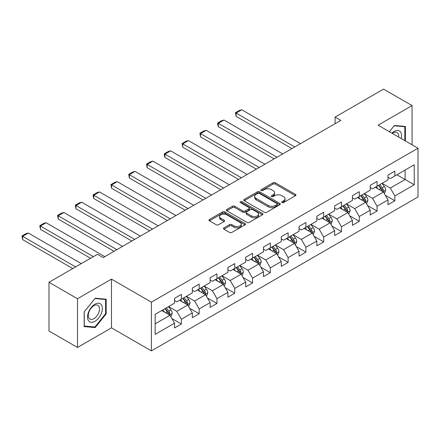 <?xml version="1.0" encoding="UTF-8"?>
<svg xmlns="http://www.w3.org/2000/svg" width="440" height="440" viewBox="0 0 440 440"><rect width="100%" height="100%" fill="white"/><g stroke="black" fill="none" stroke-linecap="round" stroke-linejoin="round"><path stroke-width="0.66" d="M281.991 202.571A1.105 0.638 0 0 0 283.558 202.571L295.449 195.707A1.584 0.913 0 0 0 295.916 195.058A1.584 0.913 0 0 0 295.449 194.414L275.303 182.781A1.584 0.913 0 0 0 273.064 182.781L261.173 189.646A1.105 0.638 0 0 0 260.849 190.102A1.105 0.638 0 0 0 261.173 190.553A1.105 0.638 0 0 0 262.74 190.553L264.281 189.662A5.066 2.926 0 0 1 271.442 189.662L273.119 190.636A5.066 2.926 0 0 1 274.604 192.704A5.066 2.926 0 0 1 273.119 194.772L271.585 195.657A1.105 0.638 0 0 0 271.26 196.108A1.105 0.638 0 0 0 271.585 196.565A1.105 0.638 0 0 0 273.147 196.565L274.687 195.674A5.066 2.926 0 0 1 281.853 195.674L283.531 196.642A5.066 2.926 0 0 1 285.016 198.71A5.066 2.926 0 0 1 283.531 200.778L281.991 201.669A1.105 0.638 0 0 0 281.666 202.12A1.105 0.638 0 0 0 281.991 202.571L281.991 201.669M223.927 227.887A1.584 0.913 0 0 0 223.465 228.536A1.584 0.913 0 0 0 223.927 229.18L229.581 232.447A1.584 0.913 0 0 0 231.82 232.447L245.025 224.818A1.584 0.913 0 0 0 245.493 224.174A1.584 0.913 0 0 0 245.025 223.526L224.879 211.893A1.584 0.913 0 0 0 222.64 211.893L209.435 219.522A1.584 0.913 0 0 0 208.967 220.165A1.584 0.913 0 0 0 209.435 220.814L216.26 224.752A1.584 0.913 0 0 0 218.499 224.752L224.153 221.49A1.584 0.913 0 0 0 224.615 220.841A1.584 0.913 0 0 0 224.153 220.198L220.764 218.246A4.235 2.442 0 0 1 219.527 216.513A4.235 2.442 0 0 1 222.139 214.258A4.235 2.442 0 0 1 226.754 214.786L240.02 222.442A4.235 2.442 0 0 1 241.257 224.174A4.235 2.442 0 0 1 238.645 226.43A4.235 2.442 0 0 1 234.031 225.902L231.82 224.626A1.584 0.913 0 0 0 229.581 224.626L223.927 227.887L223.927 229.18M111.48 279.12L77.501 298.738L48.994 282.282L48.994 331.001L77.501 347.457L111.48 327.839L151.393 350.884L151.393 302.165L111.48 279.12L111.48 327.839M412.071 144.815L412.071 105.578L378.087 125.197L418 148.236L151.393 302.165M412.071 105.578L383.565 89.117L335.099 117.101L335.099 123.684M48.994 282.282L97.455 254.298L103.158 257.593L340.802 120.389L335.099 117.101M264.391 212.344A1.584 0.913 0 0 0 266.629 212.344L279.835 204.721A1.584 0.913 0 0 0 280.302 204.072A1.584 0.913 0 0 0 279.835 203.429L259.688 191.796A1.584 0.913 0 0 0 257.45 191.796L244.244 199.424A1.584 0.913 0 0 0 243.782 200.068A1.584 0.913 0 0 0 244.244 200.717L264.391 212.344M240.823 202.813A1.105 0.638 0 0 1 241.951 202.966L241.951 201.652L262.433 213.477A1.584 0.913 0 0 1 262.895 214.126A1.584 0.913 0 0 1 262.433 214.77L249.222 222.393A1.584 0.913 0 0 1 246.983 222.393L226.837 210.766L226.837 209.473A1.584 0.913 0 0 0 226.375 210.117A1.584 0.913 0 0 0 226.837 210.766M226.837 209.473L232.49 206.206A1.584 0.913 0 0 1 234.729 206.206L242.902 210.925A1.584 0.913 0 0 0 245.141 210.925L248.886 208.758A1.584 0.913 0 0 0 249.354 208.115A1.584 0.913 0 0 0 248.886 207.465L240.383 202.554A1.105 0.638 0 0 1 240.059 202.103A1.105 0.638 0 0 1 240.74 201.514A1.105 0.638 0 0 1 241.951 201.652M151.393 350.884L418 196.961L418 148.236M171.864 318.522L181.385 324.022L181.385 319.215L192.33 312.895L192.33 317.702L199.172 313.753L199.172 308.946L210.117 302.627L210.117 307.428L216.959 303.479L216.959 298.672L227.909 292.353L227.909 297.159L234.751 293.211L234.751 288.404L245.696 282.084L245.696 286.891L252.538 282.942L252.538 278.135L263.489 271.815L263.489 276.617L270.331 272.668L270.331 267.861L281.276 261.541L281.276 266.349L288.118 262.399L288.118 257.593L299.062 251.273L299.062 256.08L305.905 252.126L305.905 247.324L316.855 241.005L316.855 245.806L323.697 241.857L323.697 237.05L334.642 230.731L334.642 235.538L341.484 231.589L341.484 226.782L352.429 220.462L352.429 225.269L359.271 221.315L359.271 216.513L370.222 210.188L370.222 214.995L377.064 211.046L377.064 206.239L388.009 199.92L388.009 204.727L394.851 200.778L394.851 195.971L414.238 184.778L414.238 164.764L405.114 170.032L405.114 179.509L414.238 184.778M181.385 324.022L174.543 327.971L174.543 323.164L155.155 334.356L155.155 314.341L174.543 303.149L174.543 298.342L181.385 294.393L181.385 299.2L192.33 292.881L192.33 288.074L199.172 284.125L199.172 288.932L210.117 282.612L210.117 277.805L216.959 273.856L216.959 278.658L227.909 272.338L227.909 267.531L234.751 263.582L234.751 268.389L245.696 262.07L245.696 257.263L252.538 253.314L252.538 258.121L263.489 251.801L263.489 246.994L270.331 243.045L270.331 247.847L281.276 241.527L281.276 236.72L288.118 232.771L288.118 237.578L299.062 231.259L299.062 226.452L305.905 222.503L305.905 227.31L316.855 220.99L316.855 216.183L323.697 212.229L323.697 217.036L334.642 210.716L334.642 205.909L341.484 201.96L341.484 206.767L352.429 200.448L352.429 195.641L359.271 191.691L359.271 196.499L370.222 190.174L370.222 185.372L377.064 181.418L377.064 186.225L388.009 179.905L388.009 175.098L394.851 171.149L394.851 175.956L414.238 164.764M179.559 300.256L187.77 304.997L176.82 311.317L168.614 306.576M174.543 300.52L176.82 301.834L181.385 299.2M176.82 311.317L181.385 319.215M187.77 304.997L192.33 312.895M197.346 289.982L205.557 294.723L194.612 301.043L186.401 296.302M192.33 290.246L194.612 291.566L199.172 288.932M194.612 301.043L199.172 308.946M205.557 294.723L210.117 302.627M215.138 279.714L223.35 284.455L212.399 290.774L204.188 286.033M210.117 279.978L212.399 281.292L216.959 278.658M212.399 290.774L216.959 298.672M223.35 284.455L227.909 292.353M232.925 269.445L241.137 274.18L230.191 280.506L221.98 275.764M227.909 269.704L230.191 271.024L234.751 268.389M230.191 280.506L234.751 288.404M241.137 274.18L245.696 282.084M250.712 259.171L258.923 263.912L247.979 270.232L239.767 265.49M245.696 259.435L247.979 260.755L252.538 258.121M247.979 270.232L252.538 278.135M258.923 263.912L263.489 271.815M268.505 248.903L276.716 253.644L265.766 259.963L257.554 255.222M263.489 249.167L265.766 250.481L270.331 247.847M265.766 259.963L270.331 267.861M276.716 253.644L281.276 261.541M286.291 238.634L294.503 243.37L283.558 249.695L275.346 244.954M281.276 238.893L283.558 240.213L288.118 237.578M283.558 249.695L288.118 257.593M294.503 243.37L299.062 251.273M304.084 228.36L312.29 233.101L301.345 239.421L293.134 234.68M299.062 228.624L301.345 229.939L305.905 227.31M301.345 239.421L305.905 247.324M312.29 233.101L316.855 241.005M321.871 218.091L330.083 222.833L319.132 229.152L310.926 224.411M316.855 218.356L319.132 219.67L323.697 217.036M319.132 229.152L323.697 237.05M330.083 222.833L334.642 230.731M339.658 207.823L347.87 212.559L336.925 218.884L328.713 214.143M334.642 208.082L336.925 209.402L341.484 206.767M336.925 218.884L341.484 226.782M347.87 212.559L352.429 220.462M357.451 197.549L365.657 202.29L354.712 208.61L346.5 203.869M352.429 197.813L354.712 199.128L359.271 196.499M354.712 208.61L359.271 216.513M365.657 202.29L370.222 210.188M375.238 187.281L383.449 192.022L372.499 198.341L364.293 193.6M370.222 187.545L372.499 188.859L377.064 186.225M372.499 198.341L377.064 206.239M383.449 192.022L388.009 199.92M396.902 174.768L405.114 179.509L390.291 188.067L382.08 183.332M388.009 177.271L390.291 178.59L394.851 175.956M390.291 188.067L394.851 195.971M77.501 298.738L77.501 347.457M155.155 323.824L169.978 315.266L161.772 310.525M169.978 315.266L174.543 323.164M385.33 195.278L394.851 200.778M367.543 205.552L377.064 211.046M349.75 215.82L359.271 221.315M331.964 226.089L341.484 231.589M314.171 236.363L323.697 241.857M296.384 246.631L305.905 252.126M278.597 256.899L288.118 262.399M260.805 267.173L270.331 272.668M243.018 277.442L252.538 282.942M225.231 287.711L234.751 293.211M207.438 297.985L216.959 303.479M189.651 308.253L199.172 313.753M405.4 140.965L405.4 126.451L394.394 125.472L389.378 131.714M84.172 326.584L95.172 327.569L106.178 313.88L106.178 299.206L95.172 298.221L84.172 311.911L84.172 326.584M105.611 313.55L106.178 313.88M94.012 326.898L95.172 327.569M282.436 202.73L283.531 202.097A5.066 2.926 0 0 0 285.016 200.03L285.016 198.71M274.604 192.704L274.604 194.018A5.066 2.926 0 0 1 273.119 196.086L272.024 196.719M295.433 195.718L275.303 184.096A1.584 0.913 0 0 0 273.064 184.096L261.613 190.707M279.818 204.732L259.688 193.111A1.584 0.913 0 0 0 257.45 193.111L244.266 200.728L244.244 199.424M277.041 204.529A1.105 0.638 0 0 0 277.365 204.072A1.105 0.638 0 0 0 277.041 203.621L259.353 193.413A1.105 0.638 0 0 0 257.785 193.413L256.163 194.348A5.066 2.926 0 0 0 254.678 196.416A5.066 2.926 0 0 0 256.163 198.484L268.252 205.464A5.066 2.926 0 0 0 275.418 205.464L277.041 204.529L277.041 205.843A1.105 0.638 0 0 0 277.365 205.392L277.365 204.072M254.678 196.416L254.678 197.736A5.066 2.926 0 0 0 256.163 199.804L256.163 198.484M277.041 205.843L275.418 206.784A5.066 2.926 0 0 1 268.252 206.784L256.163 199.804M226.859 210.777L232.49 207.526L232.49 206.206M249.354 208.115L249.354 209.429A1.584 0.913 0 0 1 248.886 210.078L245.141 212.24A1.584 0.913 0 0 1 242.902 212.24L234.729 207.526A1.584 0.913 0 0 0 232.49 207.526M241.951 202.966L262.411 214.781M251.378 215.82A4.235 2.442 0 0 0 255.992 216.348A4.235 2.442 0 0 0 258.605 214.093A4.235 2.442 0 0 0 257.367 212.361L252.692 209.666A1.584 0.913 0 0 0 250.454 209.666L246.708 211.827A1.584 0.913 0 0 0 246.24 212.476A1.584 0.913 0 0 0 246.708 213.12L251.378 215.82L251.378 217.135A4.235 2.442 0 0 0 255.992 217.668A4.235 2.442 0 0 0 258.605 215.407L258.605 214.093M246.24 212.476L246.24 213.791A1.584 0.913 0 0 0 246.708 214.44L246.708 213.12M251.378 217.135L246.708 214.44M241.257 224.174L241.257 225.489A4.235 2.442 0 0 1 238.645 227.75A4.235 2.442 0 0 1 234.031 227.216L231.82 225.94A1.584 0.913 0 0 0 229.581 225.94L223.949 229.191M219.527 216.513L219.527 217.833A4.235 2.442 0 0 0 220.764 219.56L220.764 218.246M224.131 221.502L220.764 219.56M245.003 224.829L224.879 213.213A1.584 0.913 0 0 0 222.64 213.213L209.451 220.825L209.435 219.522M384.351 193.578L385.704 190.163A4.274 2.47 -120 0 0 384.34 186.522L381.986 183.381M294.789 146.955L236.093 113.069L241.797 109.78L300.487 143.666M377.883 188.81L376.288 186.676M236.093 116.364L235.466 112.706L236.093 113.069L236.093 116.364L291.935 148.599M382.789 191.637L383.4 190.344A4.274 2.47 -120 0 0 382.173 187.776L379.819 184.635M378.752 185.251L381.365 188.738A2.178 1.26 60 0 1 381.755 189.398L383.4 190.344M378.455 185.422L380.809 188.568A4.274 2.47 60 0 1 382.03 191.136M235.466 112.706L239.459 110.401L241.797 109.78M404.124 126.335L404.827 126.748L404.827 140.635M389.4 131.725L394.168 125.791L404.827 126.748M401.225 138.55A10.483 6.05 120 0 0 399.41 130.933A10.483 6.05 120 0 0 391.903 133.172M398.684 137.088A7.937 4.582 120 0 0 397.095 132.534A7.937 4.582 120 0 0 392.359 133.436M94.947 321.321A10.483 6.05 120 0 0 102.361 308.484A10.483 6.05 120 0 0 94.947 304.205A10.483 6.05 120 0 0 87.533 317.042A10.483 6.05 120 0 0 94.947 321.321M93.907 318.643A7.937 4.582 120 0 0 99.094 311.647A7.937 4.582 120 0 0 97.873 305.289A7.937 4.582 120 0 0 93.907 305.685A7.937 4.582 120 0 0 88.721 312.675A7.937 4.582 120 0 0 89.942 319.039A7.937 4.582 120 0 0 93.907 318.643M84.282 311.812L94.947 298.546L105.611 299.497L105.611 313.715L94.947 326.981L84.282 326.029L84.26 311.795M104.901 299.09L105.611 299.497M366.559 203.852L367.917 200.431A4.274 2.47 -120 0 0 366.553 196.796L364.199 193.655M276.997 157.223L218.306 123.338L224.01 120.049L282.7 153.934M360.096 199.078L358.495 196.944M218.306 126.632L217.679 124.295L217.679 122.98L218.306 123.338L218.306 126.632L274.148 158.873M364.997 201.911L365.607 200.618A4.274 2.47 -120 0 0 364.386 198.044L362.032 194.904M360.959 195.52L363.572 199.007A2.178 1.26 60 0 1 363.968 199.667L365.607 200.618M360.663 195.696L363.017 198.836A4.274 2.47 60 0 1 364.243 201.405M217.679 122.98L221.672 120.676L224.01 120.049M348.772 214.121L350.13 210.705A4.274 2.47 -120 0 0 348.766 207.064L346.412 203.924M259.21 167.497L200.519 133.612L206.217 130.317L264.913 164.203M342.309 209.347L340.709 207.213M200.519 136.901L199.892 133.249L200.519 133.612L200.519 136.901L256.361 169.142M347.209 212.179L347.82 210.887A4.274 2.47 -120 0 0 346.599 208.318L344.245 205.172M343.173 205.794L345.785 209.275A2.178 1.26 60 0 1 346.181 209.941L347.82 210.887M342.875 205.964L345.23 209.105A4.274 2.47 60 0 1 346.451 211.679M199.892 133.249L203.88 130.944L206.217 130.317M330.985 224.389L332.338 220.974A4.274 2.47 -120 0 0 330.974 217.333L328.62 214.192M241.423 177.766L182.727 143.88L188.43 140.591L247.121 174.477M324.517 219.621L322.922 217.487M182.727 147.174L182.1 143.517L182.727 143.88L182.727 147.174L238.568 179.41M329.417 222.448L330.033 221.155A4.274 2.47 -120 0 0 328.807 218.587L326.452 215.446M325.386 216.062L327.993 219.549A2.178 1.26 60 0 1 328.389 220.209L330.033 221.155M325.089 216.233L327.437 219.379A4.274 2.47 60 0 1 328.664 221.947M182.1 143.517L186.093 141.213L188.43 140.591M313.192 234.663L314.55 231.242A4.274 2.47 -120 0 0 313.187 227.607L310.833 224.466M223.63 188.034L164.94 154.149L170.643 150.86L229.334 184.745M306.73 229.889L305.129 227.755M164.94 157.443L164.312 155.106L164.312 153.791L164.94 154.149L164.94 157.443L220.781 189.684M311.63 232.722L312.241 231.429A4.274 2.47 -120 0 0 311.02 228.855L308.666 225.715M307.593 226.331L310.206 229.818A2.178 1.26 60 0 1 310.602 230.478L312.241 231.429M307.296 226.507L309.65 229.647A4.274 2.47 60 0 1 310.877 232.216M164.312 153.791L168.305 151.487L170.643 150.86M295.405 244.931L296.758 241.516A4.274 2.47 -120 0 0 295.394 237.875L293.046 234.735M205.843 198.308L147.153 164.423L152.851 161.128L211.547 195.014M288.943 240.157L287.342 238.024M147.153 167.712L146.526 164.06L147.153 164.423L147.153 167.712L202.994 199.953M293.843 242.99L294.454 241.698A4.274 2.47 -120 0 0 293.233 239.129L290.879 235.983M289.806 236.605L292.418 240.086A2.178 1.26 60 0 1 292.815 240.752L294.454 241.698M289.509 236.775L291.863 239.916A4.274 2.47 60 0 1 293.084 242.49M146.526 164.06L150.513 161.755L152.851 161.128M277.613 255.2L278.971 251.785A4.274 2.47 -120 0 0 277.607 248.149L275.253 245.003M188.056 208.577L129.36 174.691L135.064 171.402L193.754 205.288M271.15 250.431L269.555 248.298M129.36 177.986L128.733 174.328L129.36 174.691L129.36 177.986L185.202 210.221M276.051 253.259L276.666 251.966A4.274 2.47 -120 0 0 275.44 249.398L273.086 246.257M272.019 246.873L274.626 250.36A2.178 1.26 60 0 1 275.022 251.02L276.666 251.966M271.716 247.044L274.071 250.19A4.274 2.47 60 0 1 275.297 252.758M128.733 174.328L132.726 172.024L135.064 171.402M259.826 265.474L261.184 262.059A4.274 2.47 -120 0 0 259.82 258.418L257.466 255.277M170.264 218.851L111.573 184.965L117.276 181.671L175.967 215.556M253.363 260.7L251.763 258.566M111.573 188.254L110.946 184.602L111.573 184.965L111.573 188.254L167.415 220.495M258.264 263.533L258.874 262.24A4.274 2.47 -120 0 0 257.653 259.666L255.299 256.526M254.227 257.142L256.839 260.629A2.178 1.26 60 0 1 257.235 261.288L258.874 262.24M253.93 257.318L256.284 260.458A4.274 2.47 60 0 1 257.505 263.027M110.946 184.602L114.939 182.298L117.276 181.671M242.039 275.743L243.392 272.327A4.274 2.47 -120 0 0 242.028 268.686L239.674 265.546M152.477 229.119L93.786 195.234L99.484 191.939L158.174 225.825M235.571 270.974L233.976 268.835M93.786 198.523L93.154 196.185L93.154 194.871L93.786 195.234L93.786 198.523L149.622 230.764M240.477 273.801L241.087 272.509A4.274 2.47 -120 0 0 239.861 269.94L237.512 266.794M236.44 267.416L239.052 270.903A2.178 1.26 60 0 1 239.448 271.562L241.087 272.509M236.143 267.586L238.497 270.727A4.274 2.47 60 0 1 239.718 273.301M93.154 194.871L97.147 192.566L99.484 191.939M224.246 286.017L225.605 282.596A4.274 2.47 -120 0 0 224.24 278.96L221.887 275.814M134.684 239.388L75.993 205.502L81.697 202.213L140.388 236.099M217.784 281.243L216.183 279.109M75.993 208.797L75.367 205.139L75.993 205.502L75.993 208.797L131.835 241.032M222.684 284.07L223.295 282.777A4.274 2.47 -120 0 0 222.073 280.209L219.72 277.068M218.647 277.684L221.26 281.171A2.178 1.26 60 0 1 221.656 281.831L223.295 282.777M218.35 277.855L220.704 281.001A4.274 2.47 60 0 1 221.931 283.569M75.367 205.139L79.359 202.835L81.697 202.213M206.459 296.285L207.818 292.87A4.274 2.47 -120 0 0 206.454 289.229L204.1 286.088M116.897 249.662L58.207 215.776L63.905 212.482L122.601 246.367M199.997 291.511L198.396 289.377M58.207 219.065L57.58 215.413L58.207 215.776L58.207 219.065L114.048 251.306M204.897 294.344L205.507 293.051A4.274 2.47 -120 0 0 204.287 290.477L201.933 287.337M200.86 287.952L203.472 291.44A2.178 1.26 60 0 1 203.869 292.1L205.507 293.051M200.563 288.129L202.917 291.269A4.274 2.47 60 0 1 204.138 293.838M57.58 215.413L61.567 213.109L63.905 212.482M188.672 306.554L190.025 303.138A4.274 2.47 -120 0 0 188.661 299.497L186.307 296.357M93.407 256.636L40.414 226.045L46.117 222.75L104.808 256.636M182.204 301.785L180.609 299.651M40.414 229.334L39.787 225.681L40.414 226.045L40.414 229.334L90.558 258.286M187.11 304.612L187.721 303.32A4.274 2.47 -120 0 0 186.494 300.751L184.14 297.605M183.073 298.227L185.68 301.714A2.178 1.26 60 0 1 186.076 302.374L187.721 303.32M182.776 298.397L185.13 301.538A4.274 2.47 60 0 1 186.351 304.111M39.787 225.681L43.78 223.377L46.117 222.75M170.88 316.827L172.238 313.407A4.274 2.47 -120 0 0 170.874 309.771L168.52 306.625M75.62 266.91L22.627 236.313L28.331 233.024L81.318 263.615M164.417 312.054L162.816 309.92M22.627 239.608L22 235.95L22.627 236.313L22.627 239.608L72.765 268.554M169.318 314.881L169.928 313.588A4.274 2.47 -120 0 0 168.707 311.02L166.353 307.879M165.281 308.495L167.893 311.982A2.178 1.26 60 0 1 168.289 312.642L169.928 313.588M164.984 308.666L167.338 311.812A4.274 2.47 60 0 1 168.564 314.38M22 235.95L25.993 233.646L28.331 233.024M283.531 202.097L283.531 200.778M271.585 196.565L271.585 195.657M273.119 196.086L273.119 194.772M261.173 190.553L261.173 189.646M273.064 184.096L273.064 182.781M275.303 184.096L275.303 182.781M295.449 195.707L295.449 194.414M257.45 193.111L257.45 191.796M259.688 193.111L259.688 191.796M279.835 204.721L279.835 203.429M268.252 206.784L268.252 205.464M275.418 206.784L275.418 205.464M234.729 207.526L234.729 206.206M242.902 212.24L242.902 210.925M245.141 212.24L245.141 210.925M248.886 210.078L248.886 208.758M262.433 214.77L262.433 213.477M229.581 225.94L229.581 224.626M231.82 225.94L231.82 224.626M234.031 227.216L234.031 225.902M224.153 221.49L224.153 220.198M222.64 213.213L222.64 211.893M224.879 213.213L224.879 211.893M245.025 224.818L245.025 223.526M383.026 191.774L385.677 190.245M382.173 187.776L384.34 186.522M379.137 189.53L380.809 188.568M365.239 202.048L367.889 200.514M364.386 198.044L366.553 196.796M361.345 199.799L363.017 198.836M347.446 212.316L350.097 210.788M346.599 208.318L348.766 207.064M343.558 210.073L345.23 209.105M329.659 222.585L332.31 221.056M328.807 218.587L330.974 217.333M325.77 220.341L327.437 219.379M311.872 232.859L314.523 231.325M311.02 228.855L313.187 227.607M307.978 230.61L309.65 229.647M294.08 243.128L296.731 241.599M293.233 239.129L295.394 237.875M290.191 240.884L291.863 239.916M276.293 253.396L278.944 251.867M275.44 249.398L277.607 248.149M272.399 251.152L274.071 250.19M258.506 263.67L261.156 262.141M257.653 259.666L259.82 258.418M254.612 261.421L256.284 260.458M240.713 273.939L243.364 272.41M239.861 269.94L242.028 268.686M236.825 271.695L238.497 270.727M222.926 284.213L225.577 282.678M222.073 280.209L224.24 278.96M219.032 281.963L220.704 281.001M205.134 294.481L207.785 292.952M204.287 290.477L206.454 289.229M201.245 292.232L202.917 291.269M187.347 304.75L189.998 303.221M186.494 300.751L188.661 299.497M183.458 302.506L185.13 301.538M169.56 315.024L172.211 313.489M168.707 311.02L170.874 309.771M165.666 312.774L167.338 311.812"/></g></svg>
